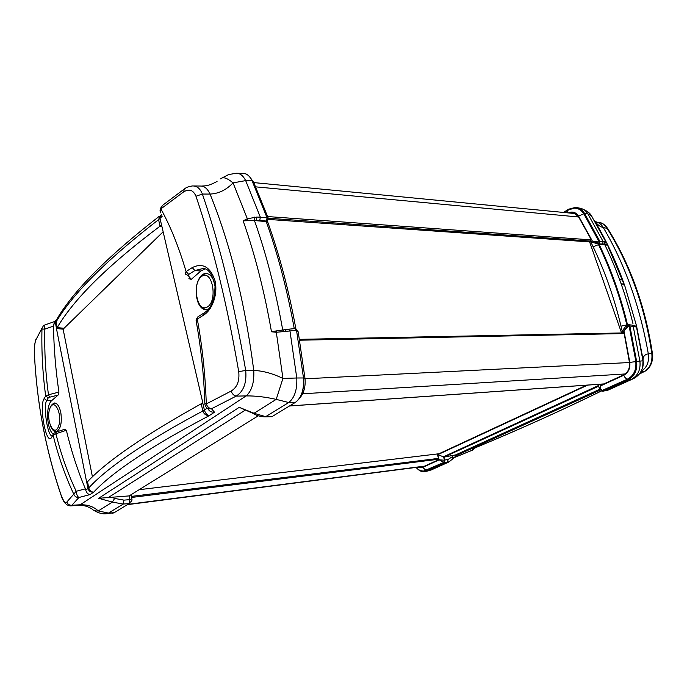 <?xml version="1.0" encoding="UTF-8"?>
<svg xmlns="http://www.w3.org/2000/svg" width="687" height="687" viewBox="0 0 687 687"><rect width="100%" height="100%" fill="white"/><g stroke="black" fill="none" stroke-linecap="round" stroke-linejoin="round"><path stroke-width="1.03" d="M590.202 241.944L268.428 219.428M438.967 453.763L139.169 489.694M208.522 308.987L206.229 309.674C202.459 309.691 199.556 306.806 197.513 301.026M197.547 282.168C199.539 276.543 202.347 273.624 205.997 273.426C209.939 273.752 212.841 277.179 214.705 283.688M50.658 406.584L54.393 402.986C57.287 403.14 59.434 406.343 60.825 412.604C62.131 423.115 60.593 429.478 56.214 431.685C54.685 431.865 53.268 430.886 51.946 428.757M163.145 231.777L63.127 329.167L56.446 328.541L57.201 327.622C73.853 299 108.142 265.182 160.071 226.16L161.548 224.907L202.82 402.797L201.188 403.793C144.545 435.266 106.665 461.243 87.541 481.724L86.699 482.403L56.446 328.541M63.178 329.116L56.506 328.48L55.389 322.813L57.184 318.648C74.059 290.154 108.117 256.019 159.367 216.233M161.574 225.001L159.968 218.466L158.568 219.66L160.071 226.16L161.934 226.564M63.127 329.167L92.444 476.898M86.76 482.36L87.979 488.543L88.76 487.916L87.541 481.724M64.733 429.323L66.347 430.285C71.319 451.05 77.657 470.569 85.368 488.843L85.738 490.071C86.493 492.794 87.91 494.305 89.988 494.606L93.655 492.184C90.684 492.356 88.795 491.145 87.979 488.56L88.76 487.916C89.516 490.561 91.148 491.986 93.655 492.184C112.934 471.531 151.466 446.018 209.252 415.652C206.924 415.06 205.31 413.196 204.408 410.07L202.734 402.857M55.905 320.125L54.471 321.559L53.483 326.11C53.878 348.429 55.699 370.43 58.945 392.105L58.103 395.068L51.903 400.452C45.514 405.236 46.467 429.16 53.26 434.158M56.471 319.421L55.381 322.796L56.085 321.937C72.779 293.658 106.94 259.566 158.568 219.66L159.959 218.457L161.428 214.456M160.251 215.495L158.568 219.66M204.838 268.986L200.827 271.03L191.244 279.36L188.891 278.673M201.188 403.793L202.854 410.989L207.302 408.13M88.76 487.916C107.842 467.091 145.876 441.449 202.854 410.989C203.884 414.038 206.014 415.592 209.252 415.652L214.481 412.191C211.33 412.44 209.08 411.17 207.757 408.379M54.479 321.559L44.981 324.925C44.14 325.269 44.088 326.668 44.835 329.133L53.483 326.11M61.057 494.983L61.195 495.645C63.316 502.274 66.45 505.684 70.598 505.881L71.886 505.263C69.413 505.366 67.721 504.292 66.828 502.042C65.231 503.416 63.307 501.063 61.057 494.983C45.703 449.616 36.832 402.737 34.436 354.346L34.444 354.612C36.84 402.943 45.703 449.779 61.023 495.129M85.368 488.843L76.197 491.282C76.54 494.503 77.442 496.572 78.911 497.491C76.394 497.568 74.685 496.452 73.767 494.142L66.828 502.042M35.947 339.077C34.522 344.247 34.015 349.339 34.427 354.346C34.195 347.519 34.694 342.667 35.93 339.799L42.019 328.051M35.93 339.799L43.29 325.947L44.749 325.011M64.99 429.169L56.136 432.097L55.905 433.737C60.997 454.313 67.764 473.489 76.197 491.282L73.767 494.142C65.196 475.945 58.335 456.34 53.165 435.335L55.905 433.737L66.347 430.285M51.946 435.833C47.489 435.876 43.092 405.914 46.69 400.469L48.253 397.91L45.686 395.978C42.68 373.9 41.443 351.581 41.967 329.039L44.835 329.133C44.312 351.237 45.514 373.118 48.459 394.767L45.686 395.978L44.131 398.563C38.824 406.069 46.278 446.018 51.525 437.567L54.033 433.188L56.051 432.123M58.945 392.105L48.459 394.767L49.627 397.223L58.103 395.068M238.724 371.667L245.706 370.43C234.19 303.414 219.746 244.624 202.382 194.043L195.975 196.242C213.039 246.581 227.285 305.062 238.724 371.667C239.703 380.942 237.17 387.408 231.124 391.075L206.28 403.939C207.354 406.79 209.08 408.396 211.476 408.756C207.697 409.194 205.49 407.597 204.855 403.973L204.838 403.698M193.682 185.962L200.57 186.04C204.297 185.937 207.457 188.607 210.05 194.069L202.382 194.043C200.183 188.53 196.894 185.834 192.497 185.954L192.497 185.954C188.873 186.435 186.28 187.371 184.709 188.745L183.309 192.111C188.985 188.487 193.21 189.861 195.975 196.242M231.124 391.075C232.215 393.986 233.915 395.66 236.234 396.098C243.653 391.281 246.813 382.728 245.706 370.43L253.761 370.439C254.336 382.53 251.785 391.023 246.118 395.918C255.315 395.781 265.345 396.931 276.208 399.379L288.746 402.522L265.689 416.657L254.035 413.273L239.239 407.331L252.859 413.308L254.035 413.273L276.208 399.379L282.941 378.425C272.653 373.479 262.923 370.808 253.761 370.439C245.07 303.379 230.506 244.598 210.05 194.069C218.621 193.682 226.281 189.956 233.048 182.879L245.68 180.612C243.104 175.623 239.986 173.176 236.319 173.253L228.608 174.575L222.236 177.864M183.815 189.389L162.355 205.499L160.87 208.9L183.309 192.111M160.543 212.841L160.87 208.9C170.428 226.143 178.835 247.028 186.083 271.537L185.095 273.95L188.195 275.539L188.719 274.422L194.859 270.532L202.82 268.557M203.902 313.049L198.122 316.655L197.289 319.06C202.364 346.763 205.353 375.059 206.28 403.939L204.829 403.449C203.919 375.282 201.008 347.708 196.104 320.752L197.289 319.06L203.541 315.161C212.592 309.717 218.174 293.426 214.937 280.476C210.188 266.814 202.613 262.528 192.231 267.604L186.083 271.537L188.719 274.422M203.541 315.161L204.357 312.757C211.192 308.429 214.748 299.626 215.022 286.359C212.395 274.044 208.255 268.102 202.605 268.531L202.871 268.557M192.231 267.604L194.859 270.532L200.827 271.03M53.208 434.296L51.525 437.567M51.903 400.452L46.69 400.469L44.131 398.563M256.783 217.058L256.483 220.312L259.763 220.467L260.347 217.212L256.783 217.058L247.2 218.801L243.164 220.836L247.938 220.235L233.048 182.879C227.028 177.916 222.906 176.576 220.664 178.869M287.484 329.322L271.485 331.778L276.311 332.276L276.337 330.902L271.485 331.778C264.426 291.554 254.989 254.576 243.164 220.836L254.456 220.544L266.238 221.575L266.453 221.051L267.045 217.813L260.347 217.212L245.68 180.612L252.069 180.724C249.974 176.258 247.26 173.828 243.928 173.425M247.938 220.235L266.316 221.18M284.839 329.794L286.419 331.314L296.526 330.232L295.032 328.575L288.437 329.219L289.948 330.885L296.784 377.996L282.941 378.425L276.311 332.276L286.419 331.314M284.083 331.658L282.975 329.966L276.337 330.902M303.491 377.97L296.784 377.996C297.256 389.701 294.568 397.876 288.746 402.522L295.419 402.367C301.627 397.739 304.324 389.598 303.491 377.944L303.491 377.97C304.152 389.615 301.456 397.747 295.419 402.367L271.889 416.691L264.924 416.872L271.889 416.691M296.526 330.232L303.491 377.944M296.544 330.344L298.201 331.838L298.527 333.684M266.96 220.321L268.308 219.703M268.368 218.475L267.226 218.724M294.259 328.652C287.209 289.905 277.866 254.216 266.238 221.575M252.069 180.724L267.045 217.813M129.156 495.902L98.619 498.298L112.376 502.094L123.213 504.06L129.165 503.562L129.929 499.638L129.156 495.902L258.295 415.781M129.165 503.562L114.128 512.717L108.503 513.086L98.267 510.939C93.638 506.611 87.601 504.55 80.173 504.773L78.181 505.434C84.621 505.409 85.6 505.692 91.569 508.586C93.106 510.441 95.338 511.222 98.267 510.939L112.376 502.094L114.626 498.436L111.878 497.285M112.488 513.301L114.128 512.717L106.579 513.704L108.503 513.086L123.213 504.06L123.978 500.127L114.626 498.436M129.877 502.429L131.088 501.622M131.818 498.685L129.955 499.767M267.286 220.621L266.496 221.016M252.06 180.707C249.802 176.13 246.977 173.691 243.584 173.39M620.79 282.846L624.672 285.552M477.645 446.799L477.439 446.885C519.492 429.435 560.798 410.826 601.331 391.066M473.36 448.731L477.139 446.971C519.312 429.478 560.686 410.835 601.271 391.032M652.452 353.676L651.817 353.444C652.607 362.083 650.074 368.112 644.226 371.53L644.913 371.255M607.832 228.737L607.128 228.333C629.867 264.924 644.767 306.625 651.817 353.444L648.313 353.839C644.921 354.406 643.169 356.287 643.058 359.464L642.723 367.184M639.254 374.106L644.561 371.435C651.886 368.129 653.535 356.922 652.435 353.582C645.411 306.84 630.503 265.165 607.72 228.556C605.153 224.898 602.422 222.88 599.528 222.502L599.528 222.502C602.585 223.172 605.118 225.113 607.128 228.333L603.332 227.569C601.486 224.383 598.935 222.433 595.689 221.721L595.26 221.643M619.605 279.583L622.697 280.047M472.768 450.011L474.434 448.242M454.863 457.439L453.489 457.911M627.935 324.831L628.605 324.711L629.85 325.947L634.745 326.591L633.612 325.389M634.745 326.591L636.523 327.175L636.772 326.754L635.913 326.17L636.617 327.167L643.084 360.778L639.88 361.113C640.825 369.718 637.948 375.823 631.241 379.413L633.612 378.589M635.913 326.17L635.423 325.982M599.966 241.489L584.388 213.15L587.883 213.889L603.169 241.618L602.516 244.031L603.856 244.177L604.629 241.798L599.966 241.489L599.073 244.297L604.689 244.512L607.772 245.396L624.998 286.462L636.772 326.754L634.213 325.569M594.032 220.089L594.865 221.274C606.578 240.871 616.625 262.606 624.998 286.462L606.999 243.851M599.158 243.997L604.74 244.228L605.367 242.03L606.423 242.837L591.361 215.684C589.781 212.695 586.174 210.248 580.532 208.341C583.615 209.037 586.071 210.883 587.883 213.889L591.361 215.684L592.383 217.35M599.528 222.502L596.127 222.167L594.865 221.274C597.407 224.718 600.223 226.822 603.332 227.569C624.955 264.392 639.949 306.488 648.313 353.839C649.395 361.723 646.974 367.614 641.031 371.512M605.367 242.03L604.629 241.798M632.976 323.646C626.003 295.238 616.574 268.857 604.689 244.512L606.973 244.77M627.995 325.432L623.959 330.885L628.966 325.982L627.995 325.432M628.227 325.363L629.103 325.964L635.93 361.611C636.66 369.838 633.921 375.66 627.712 379.069L601.975 390.542M635.93 361.611L629.103 325.964M574.796 208.17C578.548 208.298 581.563 210.145 583.856 213.7L599.459 242.133L592.374 241.103L598.987 243.327L599.313 242.125L583.718 213.7C581.314 209.99 578.153 208.152 574.229 208.17L568.089 210.05L567.359 212.815M599.459 242.133L598.257 243.859L590.829 242.022L593.104 246.753L598.497 244.641L598.111 243.842L599.133 243.344M599.073 244.297C611.061 269.055 620.541 295.891 627.514 324.788M563.495 212.438L568.57 209.226L575.508 207.38C579.184 207.723 582.147 209.655 584.397 213.168M424.48 471.66L424.652 471.634C422.11 471.986 419.731 471.067 417.516 468.86M426.352 471.119L443.974 463.141L449.865 461.518M598.609 386.197L444.06 457.095L444.918 460.015L443.974 463.141M610.399 388.833L608.047 390.13L602.748 391.247L600.129 389.778M603.109 391.126L628.004 379.859L631.241 379.413L606.235 390.62M635.492 326.806L634.565 325.69L631.997 325.097L633.216 326.334L639.88 361.113L636.643 361.482C637.407 370.147 634.522 376.278 627.987 379.868C634.625 376.27 637.502 370.147 636.651 361.499L629.85 325.947M593.104 246.753C604.869 271.193 614.169 297.66 621.005 326.153L626.853 324.951C619.906 296.123 610.451 269.347 598.497 244.641L598.257 243.859M598.643 244.649C610.588 269.347 620.043 296.114 626.999 324.942L627.188 325.741M598.411 385.622L443.57 456.752L444.566 460.17L443.896 462.403L423.827 471.016L443.759 462.411L444.429 460.178L439.199 459.835L443.896 462.403M444.06 457.095L457.559 454.519M433.514 468.723L447.263 462.514L448.199 459.397L444.918 460.015M601.906 390.542L602.551 390.414C601.099 390.139 600.378 388.662 600.386 385.974L599.502 388.816L602.052 390.542M599.382 388.464L597.973 384.377M621.005 326.153L622.328 331.701C623.633 328.704 625.076 326.806 626.673 325.999L627.231 325.715M444.566 460.17L443.433 456.761L437.713 454.725L439.199 459.835L422.668 467.418L418.16 467.151M600.189 384.213L601.838 384.866L623.659 374.862C628.047 372.423 629.979 368.292 629.464 362.453L624.139 333.358L622.877 332.087L621.434 332.594L589.721 242.228L590.451 241.798L591.095 239.359L578.299 216.379L573.19 212.575L569.042 212.97M586.586 385.175L437.387 454.493L438.478 458.246L437.945 460.032L422.565 467.083L418.718 467.074M598.394 385.57L443.57 456.752M575.843 207.405L576.96 207.577C580.043 208.273 582.516 210.128 584.388 213.15M452.613 459.045L448.405 462.205L431.135 470.002L426.335 471.127M621.434 332.594L623.942 332.843M202.15 276.08C212.755 269.596 217.925 301.473 207.105 307.115C196.534 312.877 191.682 282.039 202.15 276.08M49.799 408.653C53.947 396.605 62.964 414.381 58.558 426.292C54.23 438.117 45.54 420.272 49.799 408.653M578.686 217.006L255.701 186.855M591.258 239.883L267.664 216.56M591.069 241.111L268.282 218.243M624.182 333.556L299.626 340.211M629.472 362.538L305.019 378.795M625.187 373.96L302.632 393.788M603.899 383.921L289.519 405.957M438.512 458.392L131.346 496.409M438.504 459.259L131.56 497.465M424.686 466.112L127.868 504.344M64.063 328.266L57.201 327.622L56.085 321.945M87.979 488.56L85.738 490.071M53.346 324.831L55.381 322.796M159.968 218.466L162.312 216.113M202.854 410.989L204.408 410.062M214.481 412.191L211.476 408.756L236.234 396.098L246.118 395.918L80.173 504.773L71.886 505.263L78.911 497.491L89.988 494.606M191.244 279.36L188.195 275.539M48.253 397.91L49.627 397.223M259.763 220.467L266.453 221.051M254.448 217.126L254.456 220.544C266.204 253.795 275.616 290.215 282.692 329.794L282.812 329.992M252.481 181.643L254.173 183.412M98.619 498.298L239.239 407.331M129.929 499.638L123.978 500.127M266.436 222.133L268.024 222.906L268.342 223.807M303.508 378.073L304.976 378.331M108.091 497.68L245.74 409.83M640.765 371.976L644.226 371.53L639.339 373.994M453.643 457.722L472.304 450.2L472.699 448.989M602.748 391.247L608.047 390.13L632.392 379.138C643.058 374.458 643.891 363.535 643.006 360.812L636.523 327.175L634.341 325.612M599.304 243.911L602.516 244.031M622.328 331.701L623.959 330.885L629.816 362.384L635.784 361.62C636.514 369.846 633.775 375.66 627.574 379.069C625.986 378.829 624.723 377.558 623.787 375.257L600.386 385.974L599.803 384.248M568.278 212.901C572.417 211.124 575.852 212.206 578.574 216.13L592.374 241.103L590.829 242.022M457.568 454.528L452.879 458.676L452.467 456.64L448.199 459.397M453.489 455.361L452.467 456.64M455.507 455.91L600.301 390.087M602.679 390.422L627.712 379.069M426.155 470.449L422.668 467.418M578.574 216.13L583.856 213.7M627.059 325.801L626.999 324.942M629.816 362.384C630.348 368.438 628.339 372.723 623.787 375.257M587.703 385.089L437.713 454.725M622.207 332.216L623.53 332.353M599.725 389.263L455.215 455.095M575.68 213.614L253.864 182.596M623.976 332.912L299.489 339.344M603.804 383.964L289.433 406.008M424.094 466.387L127.37 504.653M161.299 206.375L159.951 211.021M196.001 320.116L197.607 316.999M285.199 329.631L288.437 329.219M283.061 329.958L285.079 329.648M282.975 329.966L281.936 330.103M299.146 398.812C303.86 393.557 305.801 386.678 304.951 378.151L298.201 331.838L296.372 329.674M266.899 220.956L268.437 218.664L253.709 182.399L250.257 177.547M253.142 413.471C256.5 415.566 260.433 416.7 264.924 416.872M129.869 502.463L130.006 502.377C131.638 501.33 132.265 500.213 131.895 499.045L131.002 494.76M267.252 220.759L268.024 222.906C279.592 255.263 288.883 290.584 295.891 328.884M70.598 505.881L78.181 505.434M201.729 186.074C205.078 185.662 207.13 186.692 217.058 181.462M93.793 510.321C98.524 513.163 102.784 514.288 106.579 513.704M236.319 173.253L242.803 173.39M477.396 446.893L473.025 448.877M473.884 448.491L472.476 450.157L453.48 457.911M628.605 324.711L631.997 325.097M642.938 366.351L643.058 359.464L636.72 326.849L635.69 326.085M627.6 325.526L628.158 325.372M457.396 454.622L600.06 389.709M567.771 210.256L564.216 212.506M416.039 467.426C418.246 469.925 420.848 471.127 423.836 471.016L423.973 471.007M600 389.641L456.846 454.785M428.894 470.724L425.296 471.497M580.532 208.341L576.96 207.577M206.632 273.469L203.455 274.405C199.737 277.119 197.375 281.241 196.379 286.745L196.413 296.793C198.251 302.529 197.968 306.883 206.34 309.665M54.891 403.003C52.719 403.509 51.087 405.193 49.996 408.052L49.473 409.692M56.463 431.634C53.68 431.299 51.585 429.16 50.168 425.227"/></g></svg>
